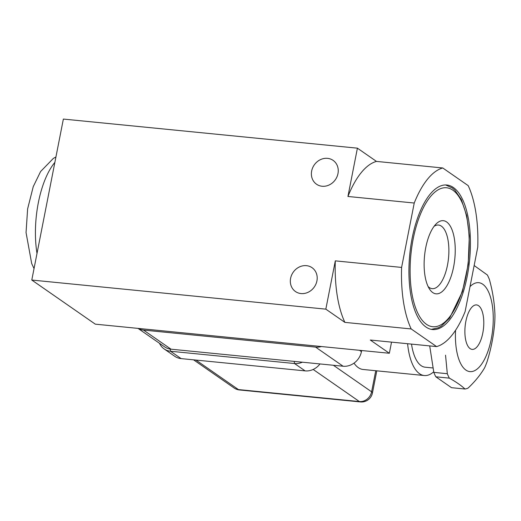 <?xml version="1.0" encoding="UTF-8"?>
<svg xmlns="http://www.w3.org/2000/svg" width="521" height="521" viewBox="0 0 521 521"><rect width="100%" height="100%" fill="white"/><g stroke="black" fill="none" stroke-linecap="round" stroke-linejoin="round"><path stroke-width="0.78" d="M425.996 327.038A72.621 30.042 95.7 0 0 432.528 329.546A72.621 30.042 95.7 0 0 469.577 260.24A72.621 30.042 95.7 0 0 446.836 185.014A72.621 30.042 95.7 0 0 410.782 246.172A72.621 30.042 95.7 0 0 425.996 327.038M411.186 328.946A90.25 37.336 -84.3 0 1 401.606 267.416L335.303 260.858L325.833 309.148L31.788 280.044L95.304 324.16L389.35 353.264L370.294 340.031L436.591 346.589L411.186 328.946L344.889 322.382L325.833 309.148M401.606 267.416L414.234 203.027A90.25 37.336 -84.3 0 1 442.765 167.97L468.177 185.619A90.25 37.336 -84.3 0 1 477.757 247.143L465.123 311.532A90.25 37.336 -84.3 0 1 436.591 346.589M361.659 350.522L361.437 351.636A16.757 14.868 124.8 0 1 343.098 366.23L171.025 349.194A16.757 14.868 124.8 0 1 164.623 346.862L138.019 328.386M391.532 342.134L389.35 353.264M414.234 203.027L347.937 196.469L357.413 148.172L63.367 119.068L31.788 280.044M301.027 293.564A14.523 12.888 124.8 0 1 295.479 291.545A14.523 12.888 124.8 0 1 293.18 272.262A14.523 12.888 124.8 0 1 312.046 267.683A14.523 12.888 124.8 0 1 315.954 284.056A14.523 12.888 124.8 0 1 301.027 293.564M322.082 186.251A14.523 12.888 124.8 0 1 316.534 184.226A14.523 12.888 124.8 0 1 314.235 164.949A14.523 12.888 124.8 0 1 333.101 160.37A14.523 12.888 124.8 0 1 337.009 176.743A14.523 12.888 124.8 0 1 322.082 186.251M442.765 167.97L376.468 161.406L357.413 148.172M321.385 346.537A16.757 14.868 124.8 0 1 315.576 347.11L143.496 330.08A16.757 14.868 124.8 0 1 138.13 328.399M432.756 292.581A36.75 15.2 95.7 0 0 455.139 254.294A36.75 15.2 95.7 0 0 436.031 224.023A36.75 15.2 95.7 0 0 424.55 255.785A36.75 15.2 95.7 0 0 429.584 289.175A36.75 15.2 95.7 0 0 432.756 292.581M428.106 286.53A31.97 13.227 95.7 0 0 429.324 287.559A31.97 13.227 95.7 0 0 432.202 288.667A31.97 13.227 95.7 0 0 448.509 258.155A31.97 13.227 95.7 0 0 438.5 225.039A31.97 13.227 95.7 0 0 434.065 226.335M344.889 322.382A90.25 37.336 -84.3 0 1 335.303 260.858M347.937 196.469A90.25 37.336 -84.3 0 1 376.468 161.406M429.701 345.911L433.817 372.378A62.846 25.998 95.7 0 0 435.836 376.8L451.499 387.683L464.999 389.018A62.846 25.998 95.7 0 0 468.06 388.112C475.08 381.47 480.603 374.677 484.641 367.741A62.846 25.998 95.7 0 0 486.953 362.036C491.095 348.849 493.693 335.615 494.742 322.343A62.846 25.998 95.7 0 0 494.95 315.179C494.585 303.411 492.729 291.493 489.382 279.425A62.846 25.998 95.7 0 0 487.363 274.997L474.149 265.521M435.836 376.8L449.336 378.135A62.846 25.998 95.7 0 1 447.318 373.713L445.533 355.179M433.817 372.378L447.318 373.713M455.562 330.294A44.689 18.489 95.7 0 0 465.917 370.086A44.689 18.489 95.7 0 0 489.636 345.918A44.689 18.489 95.7 0 0 487.858 290.49A44.689 18.489 95.7 0 0 470.014 286.596M464.999 389.018C461.345 385.573 456.122 381.945 449.336 378.135M433.726 371.786A53.07 21.954 -84.3 0 1 424.322 375.537L363.078 369.474A53.07 21.954 -84.3 0 1 354.006 363.144M424.322 375.537A53.07 21.954 -84.3 0 1 407.598 343.723M433.14 367.989L425.143 367.201A44.689 18.489 -84.3 0 1 421.124 365.651A44.689 18.489 -84.3 0 1 411.518 344.107M319.992 363.938A16.757 14.868 124.8 0 1 305.117 370.88L181.119 358.604A16.757 14.868 124.8 0 1 174.717 356.273L164.135 348.92A16.757 14.868 124.8 0 1 159.511 343.313M302.375 362.199A16.757 14.868 124.8 0 1 294.528 363.528L170.536 351.252A16.757 14.868 124.8 0 1 164.135 348.92M470.124 348.621A22.344 9.241 95.7 0 0 472.137 349.396A22.344 9.241 95.7 0 0 483.534 328.067A22.344 9.241 95.7 0 0 476.539 304.922A22.344 9.241 95.7 0 0 465.448 323.743A22.344 9.241 95.7 0 0 470.124 348.621M171.025 349.194L143.496 330.08M343.098 366.23L315.576 347.11M361.437 351.636L359.536 350.314M54.868 162.389A66.069 27.333 95.7 0 0 37.004 253.447M426.523 324.355A69.827 28.889 95.7 0 0 469.18 239.66A69.827 28.889 95.7 0 0 423.339 207.827A69.827 28.889 95.7 0 0 426.523 324.355M375.745 370.731L371.61 391.818L333.381 365.267M195.948 360.076L238.423 389.571L359.379 401.548A11.175 4.624 95.7 0 0 360.382 401.932A11.175 11.175 0 0 0 372.45 392.964A11.175 2.286 -168.9 0 0 371.61 391.818A11.175 9.912 124.8 0 1 359.379 401.548L313.173 369.454M360.382 401.932L239.426 389.955A11.175 4.624 95.7 0 1 238.423 389.571A11.175 9.912 124.8 0 1 234.157 388.015L193.584 359.842M294.196 361.385L294.528 363.528L305.117 370.88M170.198 349.09L170.536 351.252L181.119 358.604M34.034 268.595L31.696 263.567L26.05 232.561L27.626 208.869L33.246 186.635L40.592 171.533L53.357 158.404L55.929 156.977M431.323 329.37L438.415 327.768L441.346 326.126L449.643 318.057L462.414 291.604L468.21 264.323L469.31 235.915L466.738 215.766L461.339 199.589L454.898 190.191L452.332 187.97L445.618 184.955M372.45 392.964L376.794 370.835M234.157 388.015A11.175 11.175 0 0 0 239.426 389.955"/></g></svg>
